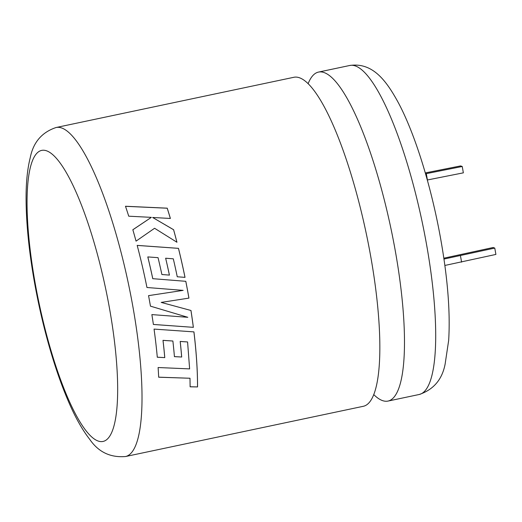 <?xml version="1.0" encoding="UTF-8"?>
<svg xmlns="http://www.w3.org/2000/svg" width="522" height="522" viewBox="0 0 522 522"><rect width="100%" height="100%" fill="white"/><g stroke="black" fill="none" stroke-linecap="round" stroke-linejoin="round"><path stroke-width="0.78" d="M308.111 83.716A168.13 38.511 78.1 0 1 318.518 72.082A168.13 38.511 78.1 0 1 324.058 72.558A168.13 38.511 78.1 0 1 395.389 251.402A168.13 38.511 78.1 0 1 388.022 401.072A168.13 38.511 78.1 0 1 382.489 400.596A168.13 38.511 78.1 0 1 373.798 394.639M158.675 377.217A168.13 38.511 -101.9 0 0 158.107 367.527L189.623 368.891L187.581 341.956L180.207 341.473A168.13 38.511 -101.9 0 1 181.689 357.022L174.426 356.65A168.13 38.511 -101.9 0 0 172.88 341.016L163.014 340.39A168.13 38.511 -101.9 0 1 164.776 357.622L157.292 357.231A168.13 38.511 -101.9 0 0 154.049 329.095L193.936 331.888A168.13 38.511 -101.9 0 1 196.533 358.816A168.13 38.511 -101.9 0 1 197.551 386.933L190.125 386.815L189.995 378.248L158.675 377.217M56.056 127.525L293.886 77.282A168.13 38.511 78.1 0 1 299.419 77.758A168.13 38.511 78.1 0 1 370.75 256.609A168.13 38.511 78.1 0 1 363.39 406.279L125.554 456.522A168.13 38.511 78.1 0 0 132.921 306.851A168.13 38.511 78.1 0 0 56.056 127.525C41.845 132.281 33.232 142.369 30.217 157.781C27.229 169.676 25.859 184.286 26.1 201.609C26.413 225.648 29.199 252.55 34.472 282.304C39.483 310.257 45.988 336.899 53.988 362.242C58.307 375.853 62.849 388.283 67.619 399.532C74.613 416.178 82.006 429.482 89.804 439.446C98.495 452.085 110.41 457.781 125.554 456.522M188.938 298.121A168.13 38.511 -101.9 0 0 188.409 295.126A168.13 38.511 -101.9 0 0 185.812 281.312L152.776 278.683A168.13 38.511 -101.9 0 0 147.824 256.922L158.049 257.659A168.13 38.511 -101.9 0 1 161.879 274.52L169.435 275.101A168.13 38.511 -101.9 0 0 165.65 258.214L173.304 258.821A168.13 38.511 -101.9 0 1 177.258 276.771L185.016 277.365A168.13 38.511 -101.9 0 0 178.478 248.341L137.182 245.386A168.13 38.511 -101.9 0 1 145.507 280.458A168.13 38.511 -101.9 0 1 146.956 287.498L183.163 290.376L148.548 295.635A168.13 38.511 -101.9 0 1 149.945 303.256A168.13 38.511 -101.9 0 1 150.453 306.153L187.816 317.304L151.869 314.596A168.13 38.511 -101.9 0 1 153.39 324.462L193.368 327.34A168.13 38.511 -101.9 0 0 190.974 310.486L161.194 302.414L188.912 298.114A168.019 38.484 -101.9 0 0 185.786 281.312L152.776 278.683M151.354 217.361L132.842 229.745A168.13 38.511 -101.9 0 1 136.046 241.138L154.577 228.271L176.945 242.254A168.13 38.511 -101.9 0 0 173.604 229.713L152.639 217.472L170.381 218.464A168.13 38.511 -101.9 0 0 167.236 208.174L125.489 206.255A168.13 38.511 -101.9 0 1 128.732 216.193L151.354 217.361L132.829 229.784M425.299 172.926L460.6 165.918L462.231 166.492L463.36 172.841L427.309 179.999M462.231 166.492L425.554 173.793M443.968 259.062L494.771 248.08L493.14 247.506L443.837 258.194M444.868 265.457L495.9 254.429L494.771 248.08M426.291 173.624L427.42 179.973M461.592 262.142L460.463 255.787M176.912 242.228A168.019 38.484 -101.9 0 0 173.591 229.745L173.604 229.713M173.591 229.745L152.639 217.472M170.355 218.457A168.019 38.484 -101.9 0 0 167.223 208.219L167.236 208.174M167.223 208.219L125.482 206.314M161.194 302.414L188.912 298.114M152.75 278.689A168.019 38.484 -101.9 0 0 147.798 256.941L147.824 256.922M165.631 258.233L165.65 258.214A168.019 38.484 -101.9 0 1 169.409 275.101M184.99 277.365A168.019 38.484 -101.9 0 0 178.459 248.361L178.478 248.341M178.459 248.361L137.162 245.412M161.631 288.666L183.163 290.376M150.427 306.14L187.816 317.304M153.357 324.443L193.368 327.34M193.336 327.314A168.019 38.484 -101.9 0 0 190.941 310.479M158.642 377.165L189.995 378.248M190.093 386.75L197.551 386.933M197.518 386.861A168.019 38.484 -101.9 0 0 196.5 358.764A168.019 38.484 -101.9 0 0 193.903 331.888M157.259 357.185L164.776 357.622M164.75 357.577A168.019 38.484 -101.9 0 0 162.988 340.351L163.014 340.39M162.988 340.351L172.88 341.016M174.394 356.598L181.689 357.022M181.656 356.97A168.019 38.484 -101.9 0 0 180.175 341.434L180.207 341.473M180.175 341.434L187.581 341.956M35.098 282.807A148.757 34.074 -101.9 0 0 98.208 441.051A148.757 34.074 -101.9 0 0 109.62 309.037A148.757 34.074 -101.9 0 0 46.51 150.793A148.757 34.074 -101.9 0 0 35.098 282.807M349.74 65.485C372.884 62.072 386.58 81.04 398.527 103.056C415.447 134.865 431.622 187.75 440.822 239.702C447.759 279.016 450.369 312.58 448.666 340.39L445.129 364.049C442.186 379.487 433.56 389.634 419.244 394.482A168.13 38.511 -101.9 0 0 426.604 244.805A168.13 38.511 -101.9 0 0 349.74 65.485L318.518 72.082M419.244 394.482L388.022 401.072"/></g></svg>

